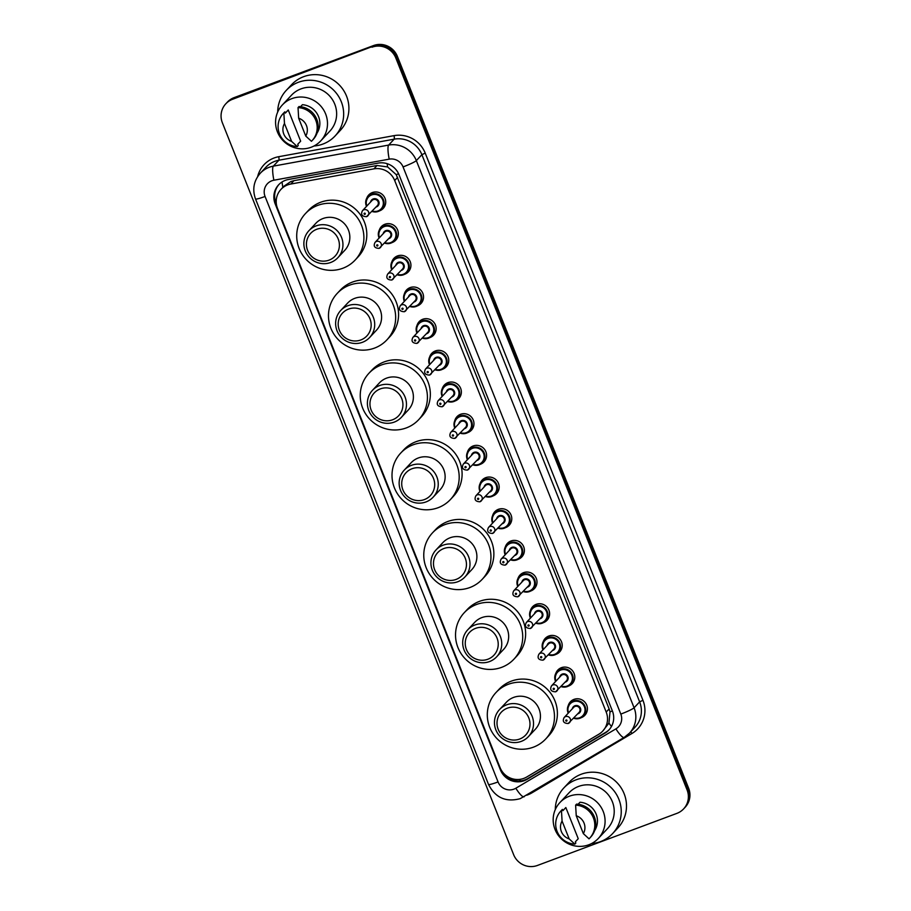 <?xml version="1.0" encoding="UTF-8"?>
<svg xmlns="http://www.w3.org/2000/svg" width="911" height="911" viewBox="0 0 911 911"><rect width="100%" height="100%" fill="white"/><g stroke="black" fill="none" stroke-linecap="round" stroke-linejoin="round"><path stroke-width="1.37" d="M379.147 230.54A9.896 9.634 43.1 0 1 396.592 228.035A9.896 9.634 43.1 0 1 392.026 242.599M391.753 262.209A9.896 9.634 43.1 0 1 409.198 259.715A9.896 9.634 43.1 0 1 404.632 274.268M404.359 293.889A9.896 9.634 43.1 0 1 421.804 291.383A9.896 9.634 43.1 0 1 417.238 305.948M416.965 325.557A9.896 9.634 43.1 0 1 434.41 323.063A9.896 9.634 43.1 0 1 429.844 337.617M429.571 357.237A9.896 9.634 43.1 0 1 447.016 354.743A9.896 9.634 43.1 0 1 442.45 369.297M442.177 388.917A9.896 9.634 43.1 0 1 459.622 386.412A9.896 9.634 43.1 0 1 455.056 400.977M454.783 420.586A9.896 9.634 43.1 0 1 472.228 418.092A9.896 9.634 43.1 0 1 467.662 432.645M467.389 452.266A9.896 9.634 43.1 0 1 484.834 449.761A9.896 9.634 43.1 0 1 480.268 464.325M479.995 483.946A9.896 9.634 43.1 0 1 497.44 481.441A9.896 9.634 43.1 0 1 492.874 495.994M492.6 515.615A9.896 9.634 43.1 0 1 510.046 513.121A9.896 9.634 43.1 0 1 505.48 527.674M505.195 547.295A9.896 9.634 43.1 0 1 522.652 544.789A9.896 9.634 43.1 0 1 518.086 559.354M517.801 578.963A9.896 9.634 43.1 0 1 535.258 576.469A9.896 9.634 43.1 0 1 530.692 591.023M530.407 610.643A9.896 9.634 43.1 0 1 547.864 608.149A9.896 9.634 43.1 0 1 543.298 622.703M543.013 642.323A9.896 9.634 43.1 0 1 560.47 639.818A9.896 9.634 43.1 0 1 555.904 654.383M555.619 673.992A9.896 9.634 43.1 0 1 573.076 671.498A9.896 9.634 43.1 0 1 568.51 686.051M568.225 705.672A9.896 9.634 43.1 0 1 585.671 703.167A9.896 9.634 43.1 0 1 581.116 717.731M366.541 198.86A9.896 9.634 43.1 0 1 383.986 196.366A9.896 9.634 43.1 0 1 379.431 210.919M602.752 731.077L608.947 723.072L610.017 711.844L609.129 708.929L396.239 174.65L387.63 166.941L377.063 165.495L293.911 180.685L290.837 181.54L283.959 186.186L280.975 189.374A18.55 18.061 -136.9 0 0 277.513 208.403L500.037 767.563A18.55 18.061 -136.9 0 0 526.717 777.003L598.88 734.198A18.55 18.061 -136.9 0 0 606.202 712.049L394.679 180.515A18.55 18.061 -136.9 0 0 373.909 168.865L290.757 184.056A18.55 18.061 -136.9 0 0 280.975 189.374M285.348 180.344A18.55 18.061 -136.9 0 0 275.168 203.848L500.424 769.886A18.55 18.061 -136.9 0 0 527.105 779.326L605.063 733.07A18.55 18.061 -136.9 0 0 612.386 710.933L399.007 174.73A18.55 18.061 -136.9 0 0 378.236 163.092L288.411 179.501A18.55 18.061 -136.9 0 0 285.348 180.344M276.375 204.087L275.953 203.016A18.55 18.061 43.1 0 1 279.028 184.409M371.995 47.213A18.55 18.061 43.1 0 1 395.829 58.019L687.065 789.871A18.55 18.061 43.1 0 1 676.884 813.375L537.444 865.45A18.55 18.061 43.1 0 1 513.622 854.643L222.375 122.791A18.55 18.061 43.1 0 1 232.556 99.288L372.77 46.381A18.55 18.061 43.1 0 1 396.604 57.188L687.851 789.04A18.55 18.061 43.1 0 1 684.389 808.068A18.55 18.061 43.1 0 0 687.851 789.04L396.604 57.188A18.55 18.061 43.1 0 0 372.77 46.381L233.33 98.456L373.556 45.55A18.55 18.061 43.1 0 1 397.378 56.357L688.625 788.209A18.55 18.061 43.1 0 1 685.163 807.237L683.614 808.9M373.556 45.55L234.116 97.625A18.55 18.061 43.1 0 0 227.386 102.1L226.611 102.932A18.55 18.061 43.1 0 1 233.33 98.456A18.55 18.061 43.1 0 0 226.611 102.932L225.837 103.763M609.311 729.54A18.55 18.061 43.1 0 1 605.838 732.239L527.879 778.495A18.55 18.061 43.1 0 1 503.339 772.995M277.696 112.042A33.4 32.5 43.1 0 1 286.293 90.348A33.4 32.5 43.1 0 1 298.387 82.286A33.4 32.5 43.1 0 1 337.776 95.131A33.4 32.5 43.1 0 1 335.066 135.99A33.4 32.5 43.1 0 1 322.961 144.04A33.4 32.5 43.1 0 1 313.976 145.999M286.293 90.348L291.543 84.734A33.4 32.5 43.1 0 1 303.636 76.683A33.4 32.5 43.1 0 1 343.026 89.517A33.4 32.5 43.1 0 1 340.315 130.375L335.066 135.99M311.209 147.229A26.282 25.576 43.1 0 1 280.212 137.128A26.282 25.576 43.1 0 1 282.342 104.97A26.282 25.576 43.1 0 1 291.873 98.627A26.282 25.576 43.1 0 1 322.858 108.739A26.282 25.576 43.1 0 1 320.729 140.898A26.282 25.576 43.1 0 1 311.209 147.229M282.342 104.97L291.486 95.199A26.282 25.576 43.1 0 1 301.006 88.868A26.282 25.576 43.1 0 1 332.003 98.969A26.282 25.576 43.1 0 1 329.873 131.127L320.729 140.898M300.55 106.689L302.418 104.697A18.55 18.061 43.1 0 1 317.017 133.131M298.66 118.214A12.367 12.037 43.1 0 1 305.754 136.069L298.66 118.214L298.034 107.6A19.791 19.256 43.1 0 1 311.437 141.285L305.754 136.069M298.034 107.6L299.002 106.553A19.791 19.256 43.1 0 1 313.077 139.577L312.097 140.613M285.337 113.101L288.252 109.98L300.653 141.171L297.738 144.291L298.239 145.532L297.271 146.58A19.791 19.256 43.1 0 1 283.856 112.884L284.836 111.848L285.337 113.101L287.99 110.254A18.55 18.061 43.1 0 1 288.252 109.98M291.588 141.364A12.367 12.037 43.1 0 1 284.483 123.509L291.588 141.364L297.271 146.58M284.483 123.509L283.856 112.884M283.196 113.556L284.175 112.52A19.791 19.256 43.1 0 1 284.836 111.848M329.065 260.136A16.694 16.25 43.1 0 1 307.611 250.423A16.694 16.25 43.1 0 1 316.777 229.265A16.694 16.25 43.1 0 1 338.22 238.989A16.694 16.25 43.1 0 1 329.065 260.136M330.682 262.482A19.791 19.256 43.1 0 1 308.954 230.665A19.791 19.256 43.1 0 1 339.461 233.501A19.791 19.256 43.1 0 1 330.682 262.482M337.856 257.711L344.757 250.331A19.791 19.256 -136.9 0 0 323.029 218.515A19.791 19.256 -136.9 0 0 315.855 223.286L308.954 230.665M342.821 268.255A34.014 33.103 43.1 0 1 302.714 255.182A34.014 33.103 43.1 0 1 305.47 213.561A34.014 33.103 43.1 0 1 317.791 205.362A34.014 33.103 43.1 0 1 357.898 218.435A34.014 33.103 43.1 0 1 355.142 260.056A34.014 33.103 43.1 0 1 342.821 268.255M305.47 213.561L308.385 210.452A34.014 33.103 43.1 0 1 320.706 202.242A34.014 33.103 43.1 0 1 360.813 215.326A34.014 33.103 43.1 0 1 358.057 256.936L355.142 260.056M360.824 339.962A16.694 16.25 43.1 0 1 339.37 330.237A16.694 16.25 43.1 0 1 348.537 309.08A16.694 16.25 43.1 0 1 369.98 318.804A16.694 16.25 43.1 0 1 360.824 339.962M362.441 342.297A19.791 19.256 43.1 0 1 340.714 310.48A19.791 19.256 43.1 0 1 371.221 313.316A19.791 19.256 43.1 0 1 362.441 342.297M369.615 337.525L376.516 330.146A19.791 19.256 -136.9 0 0 354.789 298.33A19.791 19.256 -136.9 0 0 347.615 303.101L340.714 310.48M374.58 348.07A34.014 33.103 43.1 0 1 334.474 334.997A34.014 33.103 43.1 0 1 337.229 293.388A34.014 33.103 43.1 0 1 349.551 285.177A34.014 33.103 43.1 0 1 389.669 298.261A34.014 33.103 43.1 0 1 386.902 339.871A34.014 33.103 43.1 0 1 374.58 348.07M337.229 293.388L340.156 290.267A34.014 33.103 43.1 0 1 352.477 282.068A34.014 33.103 43.1 0 1 392.584 295.141A34.014 33.103 43.1 0 1 389.817 336.751L386.902 339.871M392.584 419.777A16.694 16.25 43.1 0 1 371.141 410.052A16.694 16.25 43.1 0 1 380.297 388.906A16.694 16.25 43.1 0 1 401.751 398.619A16.694 16.25 43.1 0 1 392.584 419.777M394.212 422.112A19.791 19.256 43.1 0 1 372.485 390.295A19.791 19.256 43.1 0 1 402.981 393.131A19.791 19.256 43.1 0 1 394.212 422.112M401.375 417.34L408.287 409.973A19.791 19.256 -136.9 0 0 386.549 378.145A19.791 19.256 -136.9 0 0 379.386 382.916L372.485 390.295M406.352 427.897A34.014 33.103 43.1 0 1 366.233 414.812A34.014 33.103 43.1 0 1 369.001 373.203A34.014 33.103 43.1 0 1 381.322 365.004A34.014 33.103 43.1 0 1 421.429 378.076A34.014 33.103 43.1 0 1 418.673 419.686A34.014 33.103 43.1 0 1 406.352 427.897M369.001 373.203L371.916 370.082A34.014 33.103 43.1 0 1 384.237 361.883A34.014 33.103 43.1 0 1 424.344 374.956A34.014 33.103 43.1 0 1 421.588 416.578L418.673 419.686M424.355 499.592A16.694 16.25 43.1 0 1 402.901 489.879A16.694 16.25 43.1 0 1 412.068 468.721A16.694 16.25 43.1 0 1 433.511 478.446A16.694 16.25 43.1 0 1 424.355 499.592M425.972 501.938A19.791 19.256 43.1 0 1 404.245 470.11A19.791 19.256 43.1 0 1 434.752 472.946A19.791 19.256 43.1 0 1 425.972 501.938M433.146 497.167L440.047 489.788A19.791 19.256 -136.9 0 0 418.32 457.971A19.791 19.256 -136.9 0 0 411.146 462.742L404.245 470.11M438.111 507.712A34.014 33.103 43.1 0 1 398.005 494.627A34.014 33.103 43.1 0 1 400.76 453.018A34.014 33.103 43.1 0 1 413.082 444.819A34.014 33.103 43.1 0 1 453.188 457.891A34.014 33.103 43.1 0 1 450.433 499.513A34.014 33.103 43.1 0 1 438.111 507.712M400.76 453.018L403.675 449.897A34.014 33.103 43.1 0 1 415.997 441.698A34.014 33.103 43.1 0 1 456.104 454.771A34.014 33.103 43.1 0 1 453.348 496.393L450.433 499.513M456.115 579.419A16.694 16.25 43.1 0 1 434.661 569.694A16.694 16.25 43.1 0 1 443.828 548.536A16.694 16.25 43.1 0 1 465.27 558.261A16.694 16.25 43.1 0 1 456.115 579.419M457.732 581.753A19.791 19.256 43.1 0 1 436.005 549.937A19.791 19.256 43.1 0 1 466.512 552.772A19.791 19.256 43.1 0 1 457.732 581.753M464.906 576.982L471.807 569.603A19.791 19.256 -136.9 0 0 450.08 537.786A19.791 19.256 -136.9 0 0 442.905 542.557L436.005 549.937M469.871 587.527A34.014 33.103 43.1 0 1 429.764 574.454A34.014 33.103 43.1 0 1 432.52 532.833A34.014 33.103 43.1 0 1 444.841 524.634A34.014 33.103 43.1 0 1 484.959 537.706A34.014 33.103 43.1 0 1 482.192 579.328A34.014 33.103 43.1 0 1 469.871 587.527M432.52 532.833L435.435 529.724A34.014 33.103 43.1 0 1 447.756 521.513A34.014 33.103 43.1 0 1 487.875 534.598A34.014 33.103 43.1 0 1 485.107 576.207L482.192 579.328M487.875 659.234A16.694 16.25 43.1 0 1 466.432 649.509A16.694 16.25 43.1 0 1 475.588 628.351A16.694 16.25 43.1 0 1 497.042 638.076A16.694 16.25 43.1 0 1 487.875 659.234M489.503 661.568A19.791 19.256 43.1 0 1 467.776 629.752A19.791 19.256 43.1 0 1 498.271 632.587A19.791 19.256 43.1 0 1 489.503 661.568M496.666 656.797L503.578 649.418A19.791 19.256 -136.9 0 0 481.839 617.601A19.791 19.256 -136.9 0 0 474.677 622.372L467.776 629.752M501.642 667.342A34.014 33.103 43.1 0 1 461.524 654.269A34.014 33.103 43.1 0 1 464.291 612.659A34.014 33.103 43.1 0 1 476.612 604.448A34.014 33.103 43.1 0 1 516.719 617.533A34.014 33.103 43.1 0 1 513.963 659.143A34.014 33.103 43.1 0 1 501.642 667.342M464.291 612.659L467.206 609.539A34.014 33.103 43.1 0 1 479.528 601.34A34.014 33.103 43.1 0 1 519.634 614.413A34.014 33.103 43.1 0 1 516.879 656.022L513.963 659.143M519.646 739.049A16.694 16.25 43.1 0 1 498.192 729.324A16.694 16.25 43.1 0 1 507.359 708.177A16.694 16.25 43.1 0 1 528.801 717.891A16.694 16.25 43.1 0 1 519.646 739.049M521.263 741.383A19.791 19.256 43.1 0 1 499.535 709.567A19.791 19.256 43.1 0 1 530.043 712.402A19.791 19.256 43.1 0 1 521.263 741.383M528.437 736.612L535.338 729.244A19.791 19.256 -136.9 0 0 513.61 697.416A19.791 19.256 -136.9 0 0 506.436 702.187L499.535 709.567M533.402 747.168A34.014 33.103 43.1 0 1 493.295 734.084A34.014 33.103 43.1 0 1 496.051 692.474A34.014 33.103 43.1 0 1 508.372 684.275A34.014 33.103 43.1 0 1 548.479 697.348A34.014 33.103 43.1 0 1 545.723 738.958A34.014 33.103 43.1 0 1 533.402 747.168M496.051 692.474L498.966 689.354A34.014 33.103 43.1 0 1 511.287 681.155A34.014 33.103 43.1 0 1 551.394 694.228A34.014 33.103 43.1 0 1 548.638 735.849L545.723 738.958M555.289 809.594A33.4 32.5 43.1 0 1 563.886 787.89A33.4 32.5 43.1 0 1 575.98 779.839A33.4 32.5 43.1 0 1 615.358 792.684A33.4 32.5 43.1 0 1 612.647 833.542A33.4 32.5 43.1 0 1 600.554 841.593A33.4 32.5 43.1 0 1 591.569 843.552M563.886 787.89L569.136 782.287A33.4 32.5 43.1 0 1 581.229 774.236A33.4 32.5 43.1 0 1 620.607 787.07A33.4 32.5 43.1 0 1 617.897 827.928L612.647 833.542M588.802 844.782A26.282 25.576 43.1 0 1 557.805 834.67A26.282 25.576 43.1 0 1 559.935 802.523A26.282 25.576 43.1 0 1 569.455 796.18A26.282 25.576 43.1 0 1 600.451 806.281A26.282 25.576 43.1 0 1 598.322 838.439A26.282 25.576 43.1 0 1 588.802 844.782M559.935 802.523L569.079 792.752A26.282 25.576 43.1 0 1 578.599 786.421A26.282 25.576 43.1 0 1 609.584 796.521A26.282 25.576 43.1 0 1 607.455 828.68L598.322 838.439M578.132 804.242L580.011 802.238A18.55 18.061 43.1 0 1 594.61 830.684M576.242 815.766A12.367 12.037 43.1 0 1 583.347 833.622L576.242 815.766L575.615 805.142A19.791 19.256 43.1 0 1 589.03 838.837L583.347 833.622M575.615 805.142L576.595 804.106A19.791 19.256 43.1 0 1 590.658 837.118L589.69 838.154M562.918 810.653L565.833 807.533L578.246 838.724L575.331 841.832L575.832 843.085L574.852 844.121A19.791 19.256 43.1 0 1 561.449 810.437L562.417 809.401L562.918 810.653M562.918 810.642L565.583 807.806A18.55 18.061 43.1 0 1 565.833 807.533M569.181 838.906A12.367 12.037 43.1 0 1 562.076 821.05L569.181 838.906L574.852 844.121M562.076 821.05L561.449 810.437M560.789 811.109L561.757 810.073A19.791 19.256 43.1 0 1 562.417 809.401M293.911 180.685L290.757 184.056M520.602 780.898A18.55 4.111 -120.7 0 1 519.452 779.406M276.329 199.372A18.55 1.856 158.3 0 1 274.997 199.839M398.585 173.739A18.55 1.856 158.3 0 1 396.239 174.65M387.63 166.941A18.55 3.462 -100.4 0 1 387.152 163.673M612.386 710.933A18.55 1.856 158.3 0 1 610.017 711.844M282.843 187.381A18.55 3.462 -100.4 0 1 282.046 181.984M611.463 726.5A18.55 4.111 -120.7 0 1 608.947 723.072M377.063 165.495L373.909 168.865M397.606 177.394L394.679 180.515M609.129 708.929L606.202 712.049M275.953 203.016L275.168 203.848M271.854 180.788A12.367 12.037 -136.9 0 0 265.067 196.457L498.055 781.934A12.367 12.037 -136.9 0 0 515.842 788.231L615.927 728.857A12.367 12.037 -136.9 0 0 620.812 714.087L403.061 166.918A12.367 12.037 -136.9 0 0 389.213 159.152L273.892 180.219A12.367 12.037 -136.9 0 0 271.854 180.788M260.284 173.238A24.734 24.073 43.1 0 1 269.246 167.271A24.734 24.073 43.1 0 1 273.323 166.144L278.868 160.222A24.734 24.073 -136.9 0 0 274.792 161.349A24.734 24.073 -136.9 0 0 265.83 167.317L260.284 173.238C253.736 180.845 252.153 189.42 255.524 198.951A12.367 1.241 -21.7 0 0 265.067 196.457M524.246 796.681A12.367 2.733 -120.7 0 1 524.098 796.783A12.367 2.733 -120.7 0 1 515.842 788.231M257.642 176.632A27.831 27.079 43.1 0 1 274.143 157.967A27.831 27.079 43.1 0 1 278.72 156.703L394.042 135.637A27.831 27.079 43.1 0 1 425.209 153.105L642.95 700.286A27.831 27.079 43.1 0 1 631.961 733.492L531.887 792.866A27.831 27.079 43.1 0 1 526.752 795.212M395.829 58.019L397.378 56.357M232.556 99.288L234.116 97.625M687.065 789.871L688.625 788.209M273.892 180.219A12.367 2.312 -100.4 0 1 273.323 166.144L388.644 145.077L394.19 139.155L278.868 160.222A3.097 0.581 79.6 0 0 278.72 156.703M389.213 159.152A12.367 2.312 -100.4 0 1 388.644 145.077A24.734 24.073 43.1 0 1 416.338 160.609L421.884 154.688A24.734 24.073 -136.9 0 0 394.19 139.155A3.097 0.581 79.6 0 0 394.042 135.637M403.061 166.918A12.367 1.241 -21.7 0 0 416.338 160.609L634.09 707.779L639.636 701.857L421.884 154.688L425.209 153.105M620.812 714.087A12.367 1.241 -21.7 0 0 634.09 707.779A24.734 24.073 43.1 0 1 629.478 733.15L635.024 727.229A24.734 24.073 -136.9 0 0 639.636 701.857L642.95 700.286M631.961 733.492A3.097 0.683 59.3 0 0 630.719 731.829M624.32 737.295A12.367 2.733 -120.7 0 1 624.183 737.409A12.367 2.733 -120.7 0 1 615.927 728.857M629.478 733.15L624.183 737.409L520.215 798.651C505.867 802.466 495.299 797.729 488.512 784.428A12.367 1.241 -21.7 0 0 498.055 781.934M605.838 732.239L605.063 733.07M527.879 778.495L527.105 779.326M371.483 192.916L368.124 196.514L365.721 202.618L366.518 206.364A9.281 9.03 43.1 0 1 382.426 197.835A9.281 9.03 43.1 0 1 371.95 211.42M372.303 211.045A8.654 8.427 -136.9 0 0 382.734 199.987A8.654 8.427 -136.9 0 0 371.608 194.943A8.654 8.427 -136.9 0 0 366.882 205.977M370.606 202.003A4.327 4.213 43.1 0 1 378.771 201.468A4.327 4.213 43.1 0 1 376.027 207.07M362.464 210.703C360.585 214.472 361.918 216.476 366.484 216.704L377.405 205.59A3.712 3.61 -136.9 0 0 373.339 199.623A3.712 3.61 -136.9 0 0 371.995 200.522L362.464 210.703A3.712 3.61 43.1 0 1 368.181 211.227A3.712 3.61 43.1 0 1 366.541 216.67M364.457 213.185A0.615 0.604 -136.9 0 0 364.115 213.971A0.615 0.604 -136.9 0 0 364.912 214.324A0.615 0.604 -136.9 0 0 365.254 213.538A0.615 0.604 -136.9 0 0 364.457 213.185M390.887 243.112A9.281 9.03 43.1 0 1 384.556 243.1L390.899 243.112L394.269 240.868A9.281 9.03 43.1 0 1 390.91 243.1M384.089 224.596L380.73 228.183L378.327 234.286L379.124 238.044A9.281 9.03 43.1 0 1 395.021 229.515A9.281 9.03 43.1 0 1 394.269 240.868L397.629 237.27M384.909 242.725A8.654 8.427 -136.9 0 0 395.34 231.667A8.654 8.427 -136.9 0 0 384.214 226.623A8.654 8.427 -136.9 0 0 379.488 237.646M383.212 233.671A4.327 4.213 43.1 0 1 391.366 233.148A4.327 4.213 43.1 0 1 388.633 238.75M375.07 242.372C373.18 246.152 374.523 248.156 379.09 248.384L390.01 237.27A3.712 3.61 -136.9 0 0 385.945 231.303A3.712 3.61 -136.9 0 0 384.601 232.191L375.07 242.372A3.712 3.61 43.1 0 1 380.787 242.907A3.712 3.61 43.1 0 1 379.147 248.339M377.063 244.854A0.615 0.604 -136.9 0 0 376.721 245.64A0.615 0.604 -136.9 0 0 377.518 246.004A0.615 0.604 -136.9 0 0 377.86 245.218A0.615 0.604 -136.9 0 0 377.063 244.854M403.493 274.78A9.281 9.03 43.1 0 1 397.162 274.78L403.505 274.78L406.875 272.537A9.281 9.03 43.1 0 1 403.516 274.78M396.695 256.276L393.336 259.863L390.933 265.966L391.73 269.713A9.281 9.03 43.1 0 1 407.627 261.184A9.281 9.03 43.1 0 1 406.875 272.537L410.235 268.95M397.515 274.393A8.654 8.427 -136.9 0 0 407.946 263.336A8.654 8.427 -136.9 0 0 396.82 258.303A8.654 8.427 -136.9 0 0 392.094 269.326M395.818 265.352A4.327 4.213 43.1 0 1 403.972 264.816A4.327 4.213 43.1 0 1 401.239 270.419M387.676 274.052C385.786 277.821 387.129 279.825 391.696 280.053L402.616 268.939A3.712 3.61 -136.9 0 0 398.551 262.972A3.712 3.61 -136.9 0 0 397.196 263.871L387.676 274.052A3.712 3.61 43.1 0 1 393.393 274.587A3.712 3.61 43.1 0 1 391.753 280.019M389.669 276.534A0.615 0.604 -136.9 0 0 389.327 277.32A0.615 0.604 -136.9 0 0 390.124 277.673A0.615 0.604 -136.9 0 0 390.466 276.898A0.615 0.604 -136.9 0 0 389.669 276.534M416.099 306.46A9.281 9.03 43.1 0 1 409.768 306.449L416.111 306.46L419.481 304.217A9.281 9.03 43.1 0 1 416.122 306.449M404.347 301.382A9.281 9.03 43.1 0 1 420.233 292.864A9.281 9.03 43.1 0 1 419.481 304.217L422.841 300.63M410.121 306.073A8.654 8.427 -136.9 0 0 420.552 295.016A8.654 8.427 -136.9 0 0 409.426 289.971A8.654 8.427 -136.9 0 0 404.7 301.006M408.424 297.032A4.327 4.213 43.1 0 1 416.578 296.496A4.327 4.213 43.1 0 1 413.845 302.099M400.282 305.732C398.392 309.501 399.735 311.505 404.302 311.733L415.222 300.619A3.712 3.61 -136.9 0 0 411.146 294.652A3.712 3.61 -136.9 0 0 409.802 295.551L400.282 305.732A3.712 3.61 43.1 0 1 405.999 306.255A3.712 3.61 43.1 0 1 404.359 311.699M402.275 308.214A0.615 0.604 -136.9 0 0 401.933 308.988A0.615 0.604 -136.9 0 0 402.73 309.353A0.615 0.604 -136.9 0 0 403.072 308.567A0.615 0.604 -136.9 0 0 402.275 308.214M428.728 338.129A9.281 9.03 43.1 0 1 422.374 338.129L428.717 338.129L432.087 335.886A9.281 9.03 43.1 0 1 428.728 338.129M421.907 319.624L418.548 323.211L416.145 329.315L416.942 333.062A9.281 9.03 43.1 0 1 432.839 324.544A9.281 9.03 43.1 0 1 432.087 335.886L435.447 332.299M422.727 337.753A8.654 8.427 -136.9 0 0 433.158 326.696A8.654 8.427 -136.9 0 0 422.032 321.651A8.654 8.427 -136.9 0 0 417.306 332.674M421.03 328.7A4.327 4.213 43.1 0 1 429.183 328.176A4.327 4.213 43.1 0 1 426.45 333.779M412.888 337.4C410.998 341.181 412.341 343.174 416.908 343.401L427.828 332.299A3.712 3.61 -136.9 0 0 423.752 326.332A3.712 3.61 -136.9 0 0 422.408 327.22L412.888 337.4A3.712 3.61 43.1 0 1 418.604 337.935A3.712 3.61 43.1 0 1 416.953 343.367M414.881 339.883A0.615 0.604 -136.9 0 0 414.539 340.668A0.615 0.604 -136.9 0 0 415.336 341.033A0.615 0.604 -136.9 0 0 415.678 340.247A0.615 0.604 -136.9 0 0 414.881 339.883M434.513 351.293L431.154 354.891L428.751 360.995L429.548 364.742A9.281 9.03 43.1 0 1 445.445 356.212A9.281 9.03 43.1 0 1 434.98 369.798M435.333 369.422A8.654 8.427 -136.9 0 0 445.764 358.365A8.654 8.427 -136.9 0 0 434.638 353.32A8.654 8.427 -136.9 0 0 429.912 364.354M433.636 360.38A4.327 4.213 43.1 0 1 441.789 359.845A4.327 4.213 43.1 0 1 439.045 365.448M425.494 369.08C423.604 372.85 424.947 374.854 429.502 375.081L440.434 363.967A3.712 3.61 -136.9 0 0 436.358 358A3.712 3.61 -136.9 0 0 435.014 358.9L425.494 369.08A3.712 3.61 43.1 0 1 431.21 369.615A3.712 3.61 43.1 0 1 429.559 375.047M427.487 371.563A0.615 0.604 -136.9 0 0 427.145 372.348A0.615 0.604 -136.9 0 0 427.942 372.701A0.615 0.604 -136.9 0 0 428.284 371.927A0.615 0.604 -136.9 0 0 427.487 371.563M453.94 401.478A9.281 9.03 43.1 0 1 447.586 401.478L453.929 401.489L457.299 399.246A9.281 9.03 43.1 0 1 453.94 401.478M447.107 382.973L443.748 386.56L441.357 392.664L442.154 396.422A9.281 9.03 43.1 0 1 458.051 387.892A9.281 9.03 43.1 0 1 457.299 399.246L460.659 395.647M447.939 401.102A8.654 8.427 -136.9 0 0 458.37 390.045A8.654 8.427 -136.9 0 0 447.244 385A8.654 8.427 -136.9 0 0 442.518 396.023M446.242 392.049A4.327 4.213 43.1 0 1 454.395 391.525A4.327 4.213 43.1 0 1 451.651 397.128M438.1 400.749C436.21 404.53 437.553 406.534 442.108 406.761L453.04 395.647A3.712 3.61 -136.9 0 0 448.964 389.68A3.712 3.61 -136.9 0 0 447.62 390.568L438.1 400.749A3.712 3.61 43.1 0 1 443.816 401.284A3.712 3.61 43.1 0 1 442.165 406.716M440.093 403.243A0.615 0.604 -136.9 0 0 439.751 404.017A0.615 0.604 -136.9 0 0 440.548 404.382A0.615 0.604 -136.9 0 0 440.89 403.596A0.615 0.604 -136.9 0 0 440.093 403.243M466.546 433.158A9.281 9.03 43.1 0 1 460.192 433.158L466.534 433.158L469.905 430.914A9.281 9.03 43.1 0 1 466.546 433.158M454.771 428.079A9.281 9.03 43.1 0 1 470.657 419.572A9.281 9.03 43.1 0 1 469.905 430.914L473.264 427.327M460.545 432.771A8.654 8.427 -136.9 0 0 470.976 421.713A8.654 8.427 -136.9 0 0 459.85 416.68A8.654 8.427 -136.9 0 0 455.124 427.703M458.837 423.729A4.327 4.213 43.1 0 1 467.001 423.194A4.327 4.213 43.1 0 1 464.257 428.796M450.694 432.429C448.816 436.21 450.159 438.202 454.714 438.43L465.646 427.316A3.712 3.61 -136.9 0 0 461.57 421.349A3.712 3.61 -136.9 0 0 460.226 422.248L450.694 432.429A3.712 3.61 43.1 0 1 456.422 432.964A3.712 3.61 43.1 0 1 454.771 438.396M452.699 434.911A0.615 0.604 -136.9 0 0 452.357 435.697A0.615 0.604 -136.9 0 0 453.154 436.062A0.615 0.604 -136.9 0 0 453.484 435.276A0.615 0.604 -136.9 0 0 452.699 434.911M479.152 464.826A9.281 9.03 43.1 0 1 472.786 464.826L479.14 464.838L482.511 462.594A9.281 9.03 43.1 0 1 479.152 464.826M467.377 459.759A9.281 9.03 43.1 0 1 483.263 451.241A9.281 9.03 43.1 0 1 482.511 462.594L485.87 459.007M473.151 464.451A8.654 8.427 -136.9 0 0 483.57 453.393A8.654 8.427 -136.9 0 0 472.456 448.349A8.654 8.427 -136.9 0 0 467.73 459.383M471.442 455.409A4.327 4.213 43.1 0 1 479.607 454.874A4.327 4.213 43.1 0 1 476.863 460.476M463.3 464.109C461.421 467.878 462.765 469.882 467.32 470.11L478.252 458.996A3.712 3.61 -136.9 0 0 474.175 453.029A3.712 3.61 -136.9 0 0 472.832 453.929L463.3 464.109A3.712 3.61 43.1 0 1 469.028 464.633A3.712 3.61 43.1 0 1 467.377 470.076M465.305 466.591A0.615 0.604 -136.9 0 0 464.963 467.377A0.615 0.604 -136.9 0 0 465.76 467.73A0.615 0.604 -136.9 0 0 466.09 466.944A0.615 0.604 -136.9 0 0 465.305 466.591M491.735 496.518A9.281 9.03 43.1 0 1 485.392 496.506L491.746 496.518L495.117 494.263A9.281 9.03 43.1 0 1 491.758 496.506M484.925 478.002L481.566 481.589L479.175 487.692L479.972 491.45A9.281 9.03 43.1 0 1 495.869 482.921A9.281 9.03 43.1 0 1 495.117 494.263L498.476 490.676M485.757 496.131A8.654 8.427 -136.9 0 0 496.176 485.073A8.654 8.427 -136.9 0 0 485.062 480.029A8.654 8.427 -136.9 0 0 480.336 491.052M484.048 487.078A4.327 4.213 43.1 0 1 492.213 486.554A4.327 4.213 43.1 0 1 489.469 492.156M475.906 495.778C474.027 499.558 475.371 501.562 479.926 501.79L490.858 490.676A3.712 3.61 -136.9 0 0 486.781 484.709A3.712 3.61 -136.9 0 0 485.438 485.597L475.906 495.778A3.712 3.61 43.1 0 1 481.634 496.313A3.712 3.61 43.1 0 1 479.983 501.745M477.911 498.26A0.615 0.604 -136.9 0 0 477.569 499.046A0.615 0.604 -136.9 0 0 478.366 499.41A0.615 0.604 -136.9 0 0 478.696 498.624A0.615 0.604 -136.9 0 0 477.911 498.26M504.341 528.186A9.281 9.03 43.1 0 1 497.998 528.186L504.352 528.186L507.723 525.943A9.281 9.03 43.1 0 1 504.364 528.175M492.589 523.108A9.281 9.03 43.1 0 1 508.475 514.59A9.281 9.03 43.1 0 1 507.723 525.943L511.082 522.356M498.363 527.799A8.654 8.427 -136.9 0 0 508.782 516.742A8.654 8.427 -136.9 0 0 497.668 511.709A8.654 8.427 -136.9 0 0 492.942 522.732M496.654 518.758A4.327 4.213 43.1 0 1 504.819 518.222A4.327 4.213 43.1 0 1 502.075 523.825M488.512 527.458C486.633 531.227 487.977 533.231 492.532 533.459L503.464 522.345A3.712 3.61 -136.9 0 0 499.387 516.378A3.712 3.61 -136.9 0 0 498.044 517.277L488.512 527.458A3.712 3.61 43.1 0 1 494.24 527.993A3.712 3.61 43.1 0 1 492.589 533.425M490.517 529.94A0.615 0.604 -136.9 0 0 490.175 530.726A0.615 0.604 -136.9 0 0 490.961 531.079A0.615 0.604 -136.9 0 0 491.302 530.304A0.615 0.604 -136.9 0 0 490.517 529.94M516.936 559.866A9.281 9.03 43.1 0 1 510.604 559.855L516.958 559.866L520.329 557.623A9.281 9.03 43.1 0 1 516.97 559.855M510.137 541.35L506.778 544.937L504.387 551.041L505.184 554.799A9.281 9.03 43.1 0 1 521.081 546.27A9.281 9.03 43.1 0 1 520.329 557.623L523.688 554.025M510.957 559.479A8.654 8.427 -136.9 0 0 521.388 548.422A8.654 8.427 -136.9 0 0 510.274 543.377A8.654 8.427 -136.9 0 0 505.548 554.412M509.26 550.438A4.327 4.213 43.1 0 1 517.425 549.902A4.327 4.213 43.1 0 1 514.681 555.505M501.118 559.126C499.239 562.907 500.572 564.911 505.138 565.139L516.07 554.025A3.712 3.61 -136.9 0 0 511.993 548.058A3.712 3.61 -136.9 0 0 510.65 548.957L501.118 559.126A3.712 3.61 43.1 0 1 506.835 559.661A3.712 3.61 43.1 0 1 505.195 565.093M503.111 561.62A0.615 0.604 -136.9 0 0 502.781 562.394A0.615 0.604 -136.9 0 0 503.567 562.759A0.615 0.604 -136.9 0 0 503.908 561.973A0.615 0.604 -136.9 0 0 503.111 561.62M529.542 591.546A9.281 9.03 43.1 0 1 523.21 591.535L529.564 591.535L532.935 589.292A9.281 9.03 43.1 0 1 529.576 591.535M522.743 573.03L519.384 576.617L516.992 582.721L517.778 586.468A9.281 9.03 43.1 0 1 533.687 577.95A9.281 9.03 43.1 0 1 532.935 589.292L536.294 585.705M523.563 591.159A8.654 8.427 -136.9 0 0 533.994 580.091A8.654 8.427 -136.9 0 0 522.88 575.057A8.654 8.427 -136.9 0 0 518.154 586.08M521.866 582.106A4.327 4.213 43.1 0 1 530.031 581.582A4.327 4.213 43.1 0 1 527.287 587.185M513.724 590.806C511.845 594.587 513.178 596.58 517.744 596.807L528.676 585.693A3.712 3.61 -136.9 0 0 524.599 579.738A3.712 3.61 -136.9 0 0 523.256 580.626L513.724 590.806A3.712 3.61 43.1 0 1 519.441 591.341A3.712 3.61 43.1 0 1 517.801 596.773M515.717 593.289A0.615 0.604 -136.9 0 0 515.387 594.074A0.615 0.604 -136.9 0 0 516.173 594.439A0.615 0.604 -136.9 0 0 516.514 593.653A0.615 0.604 -136.9 0 0 515.717 593.289M535.805 623.215L542.17 623.215A9.281 9.03 43.1 0 1 535.816 623.204M530.396 618.136A9.281 9.03 43.1 0 1 546.293 609.618A9.281 9.03 43.1 0 1 542.182 623.204M536.169 622.828A8.654 8.427 -136.9 0 0 546.6 611.771A8.654 8.427 -136.9 0 0 535.486 606.726A8.654 8.427 -136.9 0 0 530.749 617.76M534.472 613.786A4.327 4.213 43.1 0 1 542.637 613.251A4.327 4.213 43.1 0 1 539.893 618.854M526.33 622.486C524.451 626.256 525.784 628.26 530.35 628.488L541.282 617.373A3.712 3.61 -136.9 0 0 537.205 611.406A3.712 3.61 -136.9 0 0 535.862 612.306L526.33 622.486A3.712 3.61 43.1 0 1 532.047 623.01A3.712 3.61 43.1 0 1 530.407 628.453M528.323 624.969A0.615 0.604 -136.9 0 0 527.993 625.755A0.615 0.604 -136.9 0 0 528.779 626.108A0.615 0.604 -136.9 0 0 529.12 625.322A0.615 0.604 -136.9 0 0 528.323 624.969M554.753 654.895A9.281 9.03 43.1 0 1 548.422 654.884L554.765 654.895L558.147 652.652A9.281 9.03 43.1 0 1 554.776 654.884M547.955 636.379L544.596 639.966L542.204 646.07L542.99 649.828A9.281 9.03 43.1 0 1 558.899 641.298A9.281 9.03 43.1 0 1 558.147 652.652L561.506 649.053M548.775 654.508A8.654 8.427 -136.9 0 0 559.206 643.451A8.654 8.427 -136.9 0 0 548.08 638.406A8.654 8.427 -136.9 0 0 543.355 649.429M547.078 645.455A4.327 4.213 43.1 0 1 555.243 644.931A4.327 4.213 43.1 0 1 552.499 650.534M538.936 654.155C537.057 657.936 538.39 659.94 542.956 660.168L553.888 649.053A3.712 3.61 -136.9 0 0 549.811 643.086A3.712 3.61 -136.9 0 0 548.468 643.975L538.936 654.155A3.712 3.61 43.1 0 1 544.653 654.69A3.712 3.61 43.1 0 1 543.013 660.122M540.929 656.637A0.615 0.604 -136.9 0 0 540.587 657.423A0.615 0.604 -136.9 0 0 541.385 657.788A0.615 0.604 -136.9 0 0 541.726 657.002A0.615 0.604 -136.9 0 0 540.929 656.637M567.359 686.564A9.281 9.03 43.1 0 1 561.028 686.564L567.371 686.564L570.741 684.32A9.281 9.03 43.1 0 1 567.382 686.564M560.561 668.059L557.202 671.646L554.799 677.75L555.596 681.496A9.281 9.03 43.1 0 1 571.504 672.967A9.281 9.03 43.1 0 1 570.741 684.32L574.112 680.733M561.381 686.177A8.654 8.427 -136.9 0 0 571.812 675.119A8.654 8.427 -136.9 0 0 560.686 670.086A8.654 8.427 -136.9 0 0 555.961 681.109M559.684 677.135A4.327 4.213 43.1 0 1 567.849 676.6A4.327 4.213 43.1 0 1 565.105 682.202M551.542 685.835C549.663 689.604 550.996 691.608 555.562 691.836L566.494 680.722A3.712 3.61 -136.9 0 0 562.417 674.755A3.712 3.61 -136.9 0 0 561.074 675.655L551.542 685.835A3.712 3.61 43.1 0 1 557.259 686.37A3.712 3.61 43.1 0 1 555.619 691.802M553.535 688.317A0.615 0.604 -136.9 0 0 553.193 689.103A0.615 0.604 -136.9 0 0 553.99 689.456A0.615 0.604 -136.9 0 0 554.332 688.682A0.615 0.604 -136.9 0 0 553.535 688.317M573.623 718.244L579.977 718.244A9.281 9.03 43.1 0 1 573.634 718.232M568.213 713.165A9.281 9.03 43.1 0 1 584.11 704.647A9.281 9.03 43.1 0 1 579.988 718.232M573.987 717.857A8.654 8.427 -136.9 0 0 584.418 706.799A8.654 8.427 -136.9 0 0 573.292 701.755A8.654 8.427 -136.9 0 0 568.566 712.789M572.29 708.815A4.327 4.213 43.1 0 1 580.455 708.28A4.327 4.213 43.1 0 1 577.711 713.882M564.148 717.515C562.269 721.284 563.602 723.288 568.168 723.516L579.089 712.402A3.712 3.61 -136.9 0 0 575.023 706.435A3.712 3.61 -136.9 0 0 573.679 707.335L564.148 717.515A3.712 3.61 43.1 0 1 569.865 718.039A3.712 3.61 43.1 0 1 568.225 723.482M566.141 719.997A0.615 0.604 -136.9 0 0 565.799 720.772A0.615 0.604 -136.9 0 0 566.596 721.136A0.615 0.604 -136.9 0 0 566.938 720.35A0.615 0.604 -136.9 0 0 566.141 719.997M255.524 198.951L488.512 784.428M371.939 211.432L378.293 211.432L385.023 205.601M409.301 287.944L405.942 291.531L403.539 297.635L404.336 301.393M434.968 369.809L441.323 369.809L448.053 363.979M459.713 414.653L456.354 418.24L453.963 424.344L454.76 428.09M472.319 446.322L468.96 449.909L466.569 456.012L467.366 459.77M497.531 509.67L494.172 513.269L491.781 519.372L492.578 523.119M535.349 604.699L531.99 608.286L529.598 614.401L530.384 618.148M542.17 623.215L548.9 617.385M573.167 699.728L569.808 703.315L567.405 709.418L568.202 713.176M579.977 718.244L586.707 712.413"/></g></svg>
